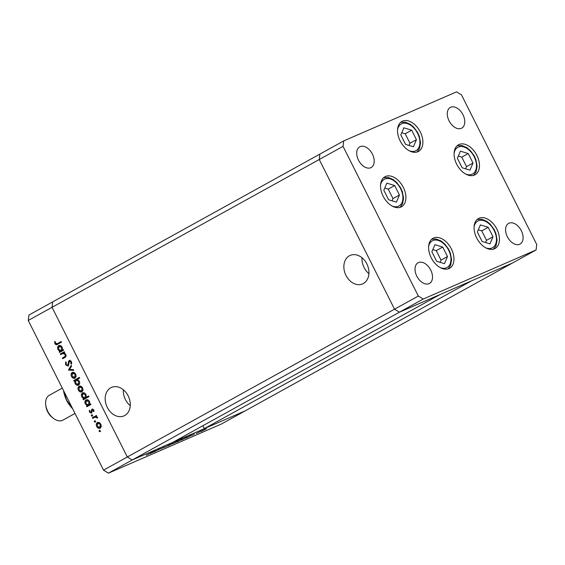 <?xml version="1.0" encoding="UTF-8"?>
<svg xmlns="http://www.w3.org/2000/svg" width="565" height="565" viewBox="0 0 565 565"><rect width="100%" height="100%" fill="white"/><g stroke="black" fill="none" stroke-linecap="round" stroke-linejoin="round"><path stroke-width="0.85" d="M363.38 283.517A15.545 11.9 -113.5 0 0 367.088 264.385A15.545 11.9 -113.5 0 0 350.208 255.394A15.545 11.9 -113.5 0 0 349.424 255.776A15.545 11.9 -113.5 0 0 345.724 274.908A15.545 11.9 -113.5 0 0 362.603 283.905A15.545 11.9 -113.5 0 0 363.38 283.517M124.71 415.529A15.545 11.9 -113.5 0 0 128.417 396.397A15.545 11.9 -113.5 0 0 111.531 387.399A15.545 11.9 -113.5 0 0 110.754 387.788A15.545 11.9 -113.5 0 0 107.053 406.92A15.545 11.9 -113.5 0 0 123.933 415.911A15.545 11.9 -113.5 0 0 124.71 415.529M423.227 299.033L108.438 473.145L221.289 424.075L245.083 410.917L132.224 459.988L172.975 442.268L440.192 294.471L399.441 312.191L394.532 309.189L319.253 159.514L319.917 154.083L319.253 159.514L394.532 309.189L399.441 312.191L512.3 263.12L471.542 280.84L204.325 428.637L245.083 410.917L536.086 249.963L536.75 244.532L461.471 94.864L456.562 91.855L343.711 140.925L343.04 146.356L418.319 296.032L423.227 299.033L536.086 249.963M418.319 296.032L127.316 456.979L132.224 459.988L127.316 456.979L52.037 307.311L52.7 301.88L343.711 140.925M204.325 428.637L202.87 425.735M108.438 473.145L103.529 470.137L127.316 456.979L52.037 307.311L343.04 146.356M123.332 389.758A15.545 11.9 -113.5 0 0 130.247 405.677M362.003 257.753A15.545 11.9 -113.5 0 0 368.917 273.665M476.655 237.907A17.127 10.989 -118.9 0 1 478.47 218.528A17.127 10.989 -118.9 0 1 496.861 229.122A17.127 10.989 -118.9 0 1 495.046 248.501A17.127 10.989 -118.9 0 1 476.655 237.907M431.173 257.682A17.127 10.989 -118.9 0 1 432.988 238.303A17.127 10.989 -118.9 0 1 451.379 248.904A17.127 10.989 -118.9 0 1 449.563 268.283A17.127 10.989 -118.9 0 1 431.173 257.682M383.119 196.154A17.127 10.989 -118.9 0 1 384.927 176.774A17.127 10.989 -118.9 0 1 403.318 187.368A17.127 10.989 -118.9 0 1 401.51 206.748A17.127 10.989 -118.9 0 1 383.119 196.154M400.105 140.812A17.127 10.989 -118.9 0 1 401.92 121.433A17.127 10.989 -118.9 0 1 420.311 132.026A17.127 10.989 -118.9 0 1 418.495 151.406A17.127 10.989 -118.9 0 1 400.105 140.812M456.682 164.168A17.127 10.989 -118.9 0 1 458.49 144.788A17.127 10.989 -118.9 0 1 476.881 155.382A17.127 10.989 -118.9 0 1 475.073 174.762A17.127 10.989 -118.9 0 1 456.682 164.168M430.735 270.077A11.809 7.578 61.1 0 0 418.051 262.774A11.809 7.578 61.1 0 0 416.8 276.137A11.809 7.578 61.1 0 0 429.485 283.439A11.809 7.578 61.1 0 0 430.735 270.077M449.055 120.811A11.809 7.578 -118.9 0 1 450.305 107.449A11.809 7.578 -118.9 0 1 462.989 114.751A11.809 7.578 -118.9 0 1 461.739 128.121A11.809 7.578 -118.9 0 1 449.055 120.811M358.493 160.192A11.809 7.578 -118.9 0 1 359.743 146.829A11.809 7.578 -118.9 0 1 372.42 154.132A11.809 7.578 -118.9 0 1 371.17 167.501A11.809 7.578 -118.9 0 1 358.493 160.192M521.304 230.697A11.809 7.578 61.1 0 0 508.62 223.394A11.809 7.578 61.1 0 0 507.37 236.756A11.809 7.578 61.1 0 0 520.054 244.066A11.809 7.578 61.1 0 0 521.304 230.697M60.639 354.629L60.3 353.965L64.361 351.727L64.692 352.383L63.958 352.793L65.794 354.396C66.359 355.978 66.013 357.031 64.749 357.553L62.68 358.697L62.348 358.033L65.137 356.388L65.236 354.559L62.8 353.464L63.937 353.019L60.639 354.629M68.132 366.078L65.568 364.806L65.653 361.89L66.246 362.356L66.14 364.489L67.807 365.414L68.584 361.402L69.22 360.519L71.43 361.621L71.48 364.107L70.837 363.698L70.823 361.861L69.573 361.169L68.005 366.141M68.379 365.167L68.916 364.545L68.217 364.849M70.879 360.873L69.573 361.169M68.436 370.146L71.211 365.343L71.571 366.064L69.516 369.489L73.372 369.644L73.733 370.358L68.393 370.047M72.574 372.37L74.022 372.469L75.731 374.157L76.091 376.573L75.025 378.105C73.662 378.663 72.497 378.119 71.529 376.474C70.78 374.715 71.006 373.394 72.214 372.526L72.412 372.434M79.474 386.086L80.922 386.185L82.631 387.873L82.991 390.288L81.918 391.827C80.555 392.378 79.397 391.835 78.429 390.189C77.68 388.43 77.906 387.11 79.114 386.241L79.312 386.149M86.381 399.794L86.035 399.949C87.406 399.413 88.571 399.978 89.545 401.623L89.821 404.257L90.57 403.848L90.909 404.505L86.848 406.751L86.516 406.087L87.215 405.698L85.336 403.926C84.595 402.146 84.828 400.818 86.035 399.949L86.226 399.858M99.341 430.438L100.047 430.827L99.899 431.695L99.122 431.335L99.313 430.452M103.529 470.137L28.25 320.468L28.914 315.037L52.7 301.88L52.037 307.311L28.25 320.468M97.745 422.408L99.193 422.507L100.895 424.195L101.262 426.61L100.189 428.15C98.826 428.701 97.66 428.157 96.7 426.519C95.944 424.753 96.177 423.439 97.385 422.571L97.583 422.472M94.532 420.883L95.245 421.271L95.09 422.14L94.32 421.78L94.51 420.897M92.702 418.382L92.37 417.726L96.424 415.48L96.756 416.144L96.163 416.476L97.639 418.072L95.033 417.139L96.212 416.673L92.702 418.382M91.537 414.929L92.243 415.31L92.095 416.179L91.318 415.826L91.509 414.936M92.215 409.124L93.755 409.992L93.875 411.694L93.296 411.433L93.26 410.268L92.356 409.872L91.474 413.142L89.503 412.21L89.277 410.367L89.877 410.593L89.983 411.899L91.113 412.492L91.502 409.809L92.123 409.166M93.952 409.964L93.098 409.547L92.356 409.872M91.735 412.224L92.109 411.793M82.857 392.795L82.511 392.95C83.881 392.414 85.054 392.979 86.028 394.624L86.268 397.28L88.691 395.938L89.023 396.602L83.33 399.752L82.999 399.088L83.698 398.699L81.819 396.927C81.07 395.147 81.304 393.819 82.511 392.95L82.702 392.852M78.549 385.104C77.172 385.641 76 385.083 75.032 383.43L74.757 380.796L74.001 381.213L73.669 380.549L79.361 377.399L79.693 378.063L77.327 379.376L79.234 381.128C79.983 382.908 79.75 384.235 78.549 385.104L78.351 385.196M59.071 345.498L58.725 345.653C60.095 345.123 61.267 345.681 62.235 347.327L62.51 349.961L63.266 349.551L63.598 350.208L59.544 352.454L59.205 351.79L59.911 351.402L58.033 349.629C57.284 347.849 57.517 346.522 58.725 345.653L58.915 345.561M57.729 344.269C56.719 345.088 55.78 344.869 54.918 343.626L54.664 341.493L55.285 341.641L55.504 343.343L57.453 343.577L61.14 341.535L61.479 342.192L57.15 344.558M58.146 343.273L61.175 341.599M159.704 448.956L153.786 452.014L160.22 448.772M164.189 447.063L160.481 448.977L164.337 447.099M164.479 447.367L170.157 444.422L164.479 447.367M168.808 445.248L173.448 443.059L168.568 445.601C167.544 446.032 167.621 445.912 168.808 445.248C167.621 445.912 167.544 446.032 168.568 445.601L168.525 445.524M177.869 441.307L182.516 439.118L177.629 441.661C176.612 442.091 176.69 441.971 177.869 441.307C176.69 441.971 176.612 442.091 177.629 441.661L177.537 441.498M191.507 435.149L186.704 437.713C185.694 438.136 185.779 438.016 186.959 437.352L190.991 435.453M186.62 437.543L186.704 437.713C185.694 438.136 185.779 438.016 186.959 437.352M201.818 430.897L206.458 428.708L201.578 431.243C200.554 431.674 200.639 431.561 201.818 430.897C200.639 431.561 200.554 431.674 201.578 431.243L201.479 431.081M196.359 433.503L201.599 430.756L196.345 433.461M194.487 433.955L191.712 435.467L194.487 433.955M192.142 435.255L191.712 435.467M186.846 437.176L182.078 439.725C181.068 440.149 181.153 440.029 182.333 439.365L186.365 437.465M181.994 439.556L182.078 439.725C181.068 440.149 181.153 440.029 182.333 439.365M172.523 443.73L177.375 441.272C178.385 440.848 178.307 440.968 177.128 441.632L173.123 443.532M177.403 441.364L177.361 441.279C178.385 440.848 178.307 440.968 177.128 441.632L177.099 441.583M155.622 450.75L150.82 453.314C149.81 453.744 149.895 453.624 151.074 452.953L155.036 450.99M150.791 453.222L150.82 453.314C149.81 453.744 149.895 453.624 151.074 452.953M147.345 454.769L153.581 451.449L147.345 454.769M146.709 455.002L146.222 455.249M205.067 429.485L202.072 430.975L205.25 429.16M190.257 435.919L187.22 437.43L190.405 435.615M185.624 437.932L182.594 439.443L185.779 437.628M181.118 439.895L178.123 441.385L181.309 439.57M173.808 443.024L176.866 441.555L173.653 443.327M172.057 443.836L169.062 445.326L172.24 443.511M154.365 451.527L151.335 453.031L154.52 451.216M100.591 431.392L99.122 431.335M99.821 431.031L99.977 430.163M100.358 428.044L98.381 427.486M97.222 426.285L96.7 426.519M96.961 424.195L97.914 422.366M100.288 427.295L101.326 426.144M99.956 422.966L98.409 422.931M100.401 427.253L99.701 427.557L100.401 424.463L97.71 423.234L97.194 426.236L99.85 427.486L100.549 427.182M100.916 424.237L100.401 424.463M98.557 422.853L97.71 423.234M95.789 421.836L94.32 421.78M95.019 421.483L95.167 420.607M93.366 418.015L93.063 417.422L92.37 417.726M93.063 417.422L96.46 415.543M97.59 417.697L97.025 417.945M97.448 417.344L96.926 417.57M96.721 416.659L96.212 416.673M92.787 415.882L91.318 415.826M92.017 415.522L92.173 414.646M93.952 411.151L93.296 411.433M93.776 410.042L93.26 410.268M93.055 409.568L92.434 409.837M91.692 412.973L90.633 412.521M90.033 411.984L89.503 412.21M92.074 411.807L91.41 412.097M92.031 410.783L91.417 411.045M92.116 410.741L92.201 409.505L91.502 409.809M92.201 409.505L92.702 408.919M87.511 406.383L87.215 405.783L86.516 406.087M87.215 405.783L87.914 405.395L87.215 405.698M87.914 405.395L87.187 405.027M85.859 403.7L85.336 403.926M85.612 401.623L86.565 399.752M90.605 403.911L89.821 404.257M88.952 404.787L89.92 403.918M88.507 400.317L87.059 400.31M89.072 404.745L88.373 405.048L89.051 401.906L86.36 400.613L85.845 403.671L88.535 404.971L89.235 404.667M89.574 401.68L89.051 401.906M87.201 400.239L86.36 400.613M83.994 399.384L83.691 398.784L82.999 399.088M83.691 398.784L84.397 398.396L83.698 398.699M84.397 398.396L83.669 398.021M82.342 396.701L81.819 396.927M82.087 394.624L83.041 392.746M88.719 396.001L86.268 397.28M85.428 397.788L86.339 397.04M84.983 393.318L83.535 393.311M85.555 397.746L84.856 398.05L85.534 394.907L82.843 393.614L82.328 396.672L85.018 397.972L85.711 397.668M86.057 394.681L85.534 394.907M83.677 393.24L82.843 393.614M82.087 391.722L80.117 391.164M78.952 389.963L78.429 390.189M78.69 387.873L79.651 386.036M82.017 390.973L83.062 389.815M81.685 386.644L80.138 386.601M82.13 390.931L81.438 391.234L82.13 388.141L79.446 386.905L78.923 389.914L81.586 391.164L82.278 390.86M82.652 387.915L82.13 388.141M80.287 386.531L79.446 386.905M74.665 380.845L74.368 380.245L73.669 380.549M74.368 380.245L79.397 377.462M78.712 385.005L76.769 384.433M75.555 383.197L75.032 383.43M75.364 380.824L74.757 380.796M77.984 379.694L76.734 379.779M78.662 384.249L79.665 383.127M76.042 380.083L75.526 383.148L78.21 384.447L78.733 381.389L76.042 380.083L76.897 379.708M79.255 381.156L78.733 381.389M75.187 378.006L73.217 377.448M72.059 376.248L71.529 376.474M71.79 374.157L72.751 372.321M75.124 377.258L76.162 376.099M74.785 372.928L73.238 372.886M75.237 377.215L74.538 377.519L75.23 374.425L72.546 373.19L72.03 376.198L74.686 377.448L75.385 377.145M75.752 374.2L75.23 374.425M73.386 372.815L72.546 373.19M69.085 369.743L71.444 365.809M73.563 370.019L69.135 369.842M66.169 364.545L65.568 364.806M65.943 363.408L66.084 362.229M69.184 361.685L69.276 361.099L68.584 361.402M69.276 361.099L69.919 360.216M71.656 363.479L70.837 363.698M71.529 363.394L71.713 362.582M71.416 361.607L70.823 361.861M70.321 360.844L69.665 361.134M68.337 365.929L66.868 365.329M61.303 354.262L60.999 353.662L60.3 353.965M60.999 353.662L64.389 351.79M63.344 358.33L63.047 357.73L62.348 358.033M63.047 357.73L65.137 356.388M65.837 356.091L66.112 355.668M65.759 354.333L65.236 354.559M64.601 353.069L63.937 353.019M60.208 352.087L59.904 351.487L59.205 351.79M59.904 351.487L60.603 351.098L59.911 351.402M60.603 351.098L59.876 350.731M58.555 349.403L58.033 349.629M58.301 347.327L59.254 345.455M63.294 349.615L62.51 349.961M61.642 350.491L62.609 349.622M61.197 346.02L59.749 346.013M61.762 350.448L61.069 350.752L61.747 347.609L59.057 346.317L58.541 349.375L61.225 350.674L61.924 350.371M62.263 347.383L61.747 347.609M59.89 345.95L59.057 346.317M57.51 344.382L55.949 343.845M55.518 343.365L54.918 343.626M436.646 261.277L444.457 263.657L447.501 256.552L442.734 247.067L434.916 244.68L431.872 251.785L436.646 261.277M440.093 262.322L441.032 260.133L436.265 250.641L432.811 249.596M436.265 250.641L442.734 247.067M441.032 260.133L447.501 256.552M482.129 241.495L489.947 243.875L492.991 236.777L488.216 227.285L480.405 224.905L477.361 232.01L482.129 241.495M485.575 242.547L486.522 240.351L481.747 230.866L478.301 229.814M481.747 230.866L488.216 227.285M486.522 240.351L492.991 236.777M462.149 167.756L469.967 170.143L473.011 163.038L468.237 153.553L460.426 151.166L457.382 158.271L462.149 167.756M465.602 168.808L466.542 166.619L461.767 157.126L458.321 156.074M461.767 157.126L468.237 153.553M466.542 166.619L473.011 163.038M405.578 144.4L413.396 146.78L416.44 139.682L411.666 130.19L403.855 127.81L400.804 134.915L405.578 144.4M409.025 145.452L409.971 143.256L405.197 133.771L401.75 132.719M405.197 133.771L411.666 130.19M409.971 143.256L416.44 139.682M388.586 199.742L396.404 202.129L399.448 195.024L394.674 185.539L386.863 183.152L383.819 190.257L388.586 199.742M392.039 200.794L392.979 198.597L388.204 189.113L384.758 188.06M388.204 189.113L394.674 185.539M392.979 198.597L399.448 195.024M69.403 404.844A14.174 9.089 -118.9 0 1 66.79 400.818A14.174 9.089 -118.9 0 1 65.611 397.986M53.23 418.192L52.128 417.323A11.809 7.578 -118.9 0 1 47.566 411.617A11.809 7.578 -118.9 0 1 45.857 405.981L45.701 404.582A14.174 9.089 61.1 0 0 47.757 411.341A14.174 9.089 61.1 0 0 53.23 418.192A14.174 9.089 61.1 0 0 62.976 420.113L75.018 413.453M72.638 408.728A22.445 14.393 -118.9 0 1 66.67 400.31A22.445 14.393 -118.9 0 1 63.548 390.655M72.398 408.248L66.67 400.31L63.654 390.867M62.27 388.113L49.261 395.309A14.174 9.089 61.1 0 0 45.701 404.582M69.064 362.751L68.436 363.027M64.954 356.677L64.255 356.981M440.206 267.577A15.234 9.774 61.1 0 0 450.1 263.989A15.234 9.774 61.1 0 0 444.055 243.988A15.234 9.774 61.1 0 0 429.273 244.348A15.234 9.774 61.1 0 0 428.609 246.608M485.688 247.802A15.234 9.774 61.1 0 0 495.59 244.214A15.234 9.774 61.1 0 0 489.537 224.213A15.234 9.774 61.1 0 0 474.755 224.573A15.234 9.774 61.1 0 0 474.091 226.826M465.715 174.062A15.234 9.774 61.1 0 0 475.61 170.475A15.234 9.774 61.1 0 0 469.557 150.474A15.234 9.774 61.1 0 0 454.783 150.834A15.234 9.774 61.1 0 0 454.112 153.094M409.138 150.707A15.234 9.774 61.1 0 0 419.039 147.119A15.234 9.774 61.1 0 0 412.987 127.111A15.234 9.774 61.1 0 0 398.205 127.478A15.234 9.774 61.1 0 0 397.541 129.731M392.152 206.048A15.234 9.774 61.1 0 0 402.047 202.461A15.234 9.774 61.1 0 0 395.994 182.46A15.234 9.774 61.1 0 0 381.22 182.82A15.234 9.774 61.1 0 0 380.549 185.073M448.102 268.884L450.573 265.437L451.597 259.723L450.411 253.233L448.638 249.25L444.803 244.031L441.279 241.107L436.378 239.044L431.695 239.221M493.591 249.109L496.056 245.662L497.087 239.948L495.893 233.458L494.121 229.468L490.286 224.249L486.762 221.325L481.86 219.262L477.178 219.446M473.611 175.369L476.083 171.922L477.107 166.209L475.921 159.718L474.148 155.735L470.313 150.509L466.789 147.592L461.88 145.523L457.205 145.706M417.041 152.013L419.505 148.567L420.537 142.853L419.343 136.363L417.57 132.372L413.735 127.153L410.211 124.229L405.31 122.167L400.627 122.351M400.048 207.355L402.52 203.909L403.544 198.195L402.358 191.705L400.585 187.721L396.75 182.495L393.226 179.578L388.317 177.509L383.642 177.692"/></g></svg>
